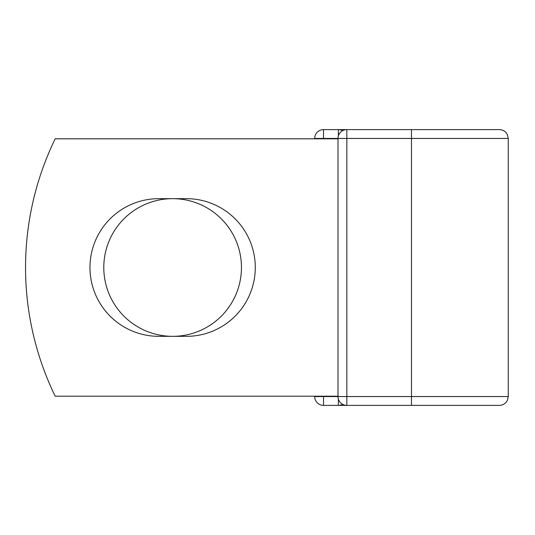 <?xml version="1.0" encoding="UTF-8"?>
<svg xmlns="http://www.w3.org/2000/svg" width="535" height="535" viewBox="0 0 535 535"><rect width="100%" height="100%" fill="white"/><g stroke="black" fill="none" stroke-linecap="round" stroke-linejoin="round"><path stroke-width="0.8" d="M89.967 267.5A68.834 68.834 0 0 0 158.795 336.334L186.447 336.334A68.834 68.834 0 0 0 255.275 267.5A68.834 68.834 0 0 0 186.447 198.666L158.795 198.666A68.834 68.834 0 0 0 89.967 267.5M103.79 267.5A68.834 68.834 0 0 1 172.624 198.666A68.834 68.834 0 0 1 241.452 267.5A68.834 68.834 0 0 1 172.624 336.334A68.834 68.834 0 0 1 103.79 267.5M484.57 129.617L346.834 129.617L346.834 138.438L508.25 138.438L507.347 134.559C505.649 131.403 503.007 129.758 499.422 129.617L411.475 129.617L411.475 405.383L323.521 405.383A8.827 8.827 0 0 1 314.7 396.562A8.827 8.827 0 0 0 323.521 405.383A8.827 8.827 0 0 1 314.7 396.562L314.7 396.194M314.7 138.806L314.7 138.438A8.827 8.827 0 0 1 323.521 129.617L338.374 129.617A8.827 8.827 0 0 1 342.607 130.694A8.827 8.827 0 0 0 338.374 129.617L346.834 129.617A8.827 8.827 0 0 0 338.006 138.438L323.521 138.438L323.521 138.806M411.475 405.383L499.422 405.383C503.094 405.229 505.762 403.524 507.441 400.254L508.25 396.562L508.25 138.438M338.374 405.383A8.827 8.827 0 0 0 342.607 404.306A8.827 8.827 0 0 1 338.374 405.383A8.827 8.827 0 0 0 342.607 404.306A8.827 8.827 0 0 1 338.374 405.383L338.374 399.083M508.25 396.562L338.006 396.562L338.006 138.438L346.834 138.438L346.834 405.383A8.827 8.827 0 0 1 338.006 396.562L314.7 396.562A8.827 8.827 0 0 0 323.521 405.383L323.521 396.194M338.006 396.194L55.192 396.194A294.156 294.156 0 0 1 55.192 138.806L338.006 138.806M314.7 138.438A8.827 8.827 0 0 1 323.521 129.617L323.521 138.438L314.7 138.438M338.374 135.917L338.374 129.617"/></g></svg>
